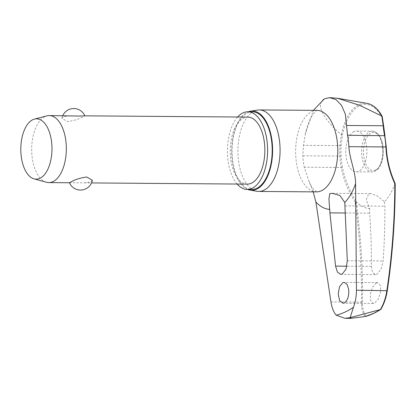 <?xml version="1.0" encoding="UTF-8"?>
<svg xmlns="http://www.w3.org/2000/svg" width="416" height="416" viewBox="0 0 416 416"><rect width="100%" height="100%" fill="white"/><g stroke="black" fill="none" stroke-linecap="round" stroke-linejoin="round"><path stroke-width="0.31" stroke-dasharray="2.08 1.56" d="M394.81 183.659L395.112 183.576L394.919 183.851A84.188 71.666 -101.1 0 1 385.892 147.077L386.157 147.04M341.094 155.964L339.877 156.083A84.9 72.264 -101.3 0 1 339.934 145.642L341.281 134.576L342.462 134.956L341.151 145.616A84.188 71.656 78.7 0 0 341.094 155.964A43.508 22.49 -89.6 0 0 342.399 167.055A84.188 67.194 53.6 0 0 356.33 201.578L356.07 201.51A652.943 521.144 -126.4 0 1 362.471 302.063C362.414 308.407 363.594 313.019 366.012 315.895A166.213 85.92 -89.6 0 0 373.547 313.108A166.213 85.92 -89.6 0 0 380.931 309.041C384.051 303.633 386.136 297.523 387.192 290.706A652.943 555.823 78.9 0 0 395.112 183.576L394.919 183.851A57.054 29.494 -89.6 0 1 384.483 201.786L377.463 196.035L370.672 193.596L368.576 194.007L366.236 199.789L369.694 208.577L369.647 213.169A654.15 535.038 -120.4 0 1 371.368 266.38L372.466 272.334L375.45 274.643L376.823 274.326L380.994 269.365L383.12 260.983A654.15 551.325 71.5 0 0 384.868 206.18L384.483 201.786M365.253 316.524C362.674 313.586 361.395 308.797 361.405 302.156A652.142 520.504 53.6 0 0 355.04 201.926L356.33 201.578A57.054 29.494 -89.6 0 0 369.694 208.577M252.418 111.821A38.818 20.067 -89.6 0 0 247.686 112.871A38.818 20.067 -89.6 0 0 232.164 155.085A38.818 20.067 -89.6 0 0 251.826 189.457M257.53 110.068A40.752 21.065 -89.6 0 0 254.353 111.046A40.752 21.065 -89.6 0 0 237.978 153.639A40.752 21.065 -89.6 0 0 256.911 191.282M247.718 189.426A39.624 20.483 90.4 0 1 231.639 151.19A39.624 20.483 90.4 0 1 247.593 112.091A39.624 20.483 90.4 0 1 248.316 111.79M376.293 282.89L372.544 287.123L370.308 294.294L370.63 300.81L373.381 303.482L374.598 303.202L378.347 298.969L380.588 291.803L380.266 285.282L377.51 282.61L376.293 282.89M313.17 191.859L308.859 181.09L304.205 167.185A44.684 23.098 90.4 0 1 302.864 155.797L303.467 145.366L305.323 134.176L313.399 110.349M354.006 131.612A20.379 10.535 -89.6 0 0 345.857 153.769A20.379 10.535 -89.6 0 0 356.179 171.808A20.379 10.535 -89.6 0 0 358.665 171.257A20.379 10.535 -89.6 0 0 366.813 149.1A20.379 10.535 -89.6 0 0 356.491 131.056A20.379 10.535 -89.6 0 0 354.006 131.612M365.383 316.503L366.012 315.895M46.374 182.26A33.514 17.326 90.4 0 1 31.689 150.623A33.514 17.326 90.4 0 1 45.178 116.48A33.514 17.326 90.4 0 1 46.883 115.866M70.039 115.726L63.57 116.62L61.922 118.321L67.548 121.592C73.856 120.723 79.024 119.116 83.044 116.771L84.75 115.84M247.276 184.116A33.514 17.326 90.4 0 1 230.298 154.445A33.514 17.326 90.4 0 1 243.703 117.998A33.514 17.326 90.4 0 1 247.79 117.088M92.357 180.274L90.709 181.974L84.235 182.868L69.415 182.733M381.81 116.038L381.852 116.86A47.096 24.346 -89.6 0 0 359.783 105.685A47.096 24.346 -89.6 0 0 342.462 134.956M385.892 147.077A43.508 22.49 -89.6 0 0 384.592 135.985A84.188 67.231 -126.3 0 1 383.282 126.261L381.852 116.86M237.661 117.01A38.818 20.067 -89.6 0 0 237.151 184.038M331.141 97.646L324.402 98.81C313.659 105.05 326.82 122.257 341.281 134.576M355.04 201.926A84.9 67.766 -126.4 0 1 341.219 167.466A44.684 23.098 90.4 0 1 339.877 156.083L302.864 155.797M342.399 167.055L341.219 167.466L304.205 167.185M341.151 145.616L303.467 145.366M317.018 110.375A40.752 21.065 -89.6 0 0 312.047 111.488A40.752 21.065 -89.6 0 0 295.75 155.802A40.752 21.065 -89.6 0 0 316.394 191.885M345.415 212.987L369.647 213.169M341.37 134.612A48.292 24.965 90.4 0 1 359.143 104.52A48.292 24.965 90.4 0 1 367.151 103.397M382.429 146.838A20.379 10.535 90.4 0 1 374.483 171.376A20.379 10.535 90.4 0 1 371.998 171.933A20.379 10.535 90.4 0 1 361.884 156.276A20.379 10.535 90.4 0 1 369.829 131.732A20.379 10.535 90.4 0 1 372.31 131.18A20.379 10.535 90.4 0 1 382.429 146.838M375.476 170.082A19.037 9.838 90.4 0 1 363.704 155.974A19.037 9.838 90.4 0 1 371.129 133.047A19.037 9.838 90.4 0 1 382.902 147.155A19.037 9.838 90.4 0 1 375.476 170.082M330.944 301.922L361.405 302.156A0.806 0.333 -179.1 0 0 362.471 302.063M384.592 135.985L384.852 135.855M383.282 126.261A0.806 0.296 175.6 0 0 383.542 126.142M347.308 260.712L383.12 260.983M345.124 205.873L384.868 206.18M371.368 266.38L346.861 266.193M316.612 191.906L313.966 189.743C312.302 187.959 310.601 185.073 308.859 181.085M305.318 134.176C308.958 116.132 316.399 110.25 317.06 110.427L317.236 110.36M377.51 282.604L344.089 282.35M370.672 193.596L332.275 193.3M356.491 131.056L372.31 131.18C378.232 132.142 381.82 137.415 383.084 146.988C383.984 158.413 381.222 170.914 371.998 171.933L356.179 171.808M84.235 182.868L91.52 182.926M62.759 115.674A12.064 12.064 0 0 0 61.922 118.321M375.45 274.643L340.808 274.383M373.381 303.488L343.018 303.254"/><path stroke-width="0.62" d="M386.157 147.04L385.887 146.952A84.9 72.275 78.9 0 0 394.81 183.659L395.112 183.576L394.81 183.659A652.142 555.136 -101.1 0 1 386.901 290.446C385.84 297.575 383.682 303.945 380.432 309.556L380.572 309.525A166.8 86.226 90.4 0 1 373.053 313.68A166.8 86.226 90.4 0 1 365.383 316.503L365.492 316.472M365.383 316.503L350.704 318.365L349.872 318.032L350.163 317.642L344.926 318.318L336.242 315.208A165.417 85.509 -89.6 0 0 344.932 312.12A165.417 85.509 -89.6 0 0 353.423 307.315C355.399 302.286 356.403 296.587 356.439 290.212L387.192 290.706M237.151 184.038A38.818 20.067 -89.6 0 0 247.234 189.42A38.818 20.067 -89.6 0 0 251.966 188.365A38.818 20.067 -89.6 0 0 267.493 146.151A38.818 20.067 -89.6 0 0 247.827 111.784A38.818 20.067 -89.6 0 0 243.095 112.84A38.818 20.067 -89.6 0 0 237.661 117.01M247.234 189.42L251.826 189.457A38.818 20.067 -89.6 0 0 256.558 188.401A38.818 20.067 -89.6 0 0 272.085 146.188A38.818 20.067 -89.6 0 0 252.418 111.821L247.827 111.784M250.084 190.102L256.911 191.282A40.752 21.065 -89.6 0 0 258.695 191.443A40.752 21.065 -89.6 0 0 263.666 190.336A40.752 21.065 -89.6 0 0 279.963 146.016A40.752 21.065 -89.6 0 0 259.319 109.938A40.752 21.065 -89.6 0 0 257.53 110.068L250.687 111.145A39.624 20.483 90.4 0 1 272.386 144.425A39.624 20.483 90.4 0 1 256.651 189.181A39.624 20.483 90.4 0 1 250.084 190.102A39.624 20.483 90.4 0 1 247.718 189.426M248.316 111.79A39.624 20.483 90.4 0 1 250.687 111.145M348.743 289.656C349.092 296.26 347.604 300.7 344.282 302.973L343.018 303.254L339.638 300.607L338.218 294.034L339.498 286.822L342.831 282.636L344.089 282.35L347.095 284.378L348.743 289.656M347.308 260.712L346.024 269.121L342.217 274.061L340.808 274.378L337.407 272.08L335.556 266.11L329.904 212.867L328.936 198.749L329.768 193.705L332.275 193.3L339.95 195.546L344.776 202.478L347.308 260.712M313.399 110.349L324.402 98.81L329.638 97.635L336.06 99.642L341.557 105.378L345.374 114.296L347.537 135.278A44.684 23.098 90.4 0 1 348.868 146.671C349.586 159.052 355.545 171.288 355.592 183.737L356.439 290.212M336.242 315.208C333.653 312.276 331.885 307.845 330.944 301.922L315.874 201.984L313.17 191.859M380.432 309.556L350.163 317.642L353.423 307.315M34.471 119.096L46.883 115.866A33.514 17.326 90.4 0 1 49.265 115.57A33.514 17.326 90.4 0 1 66.243 145.241A33.514 17.326 90.4 0 1 52.837 181.688A33.514 17.326 90.4 0 1 48.75 182.598A33.514 17.326 90.4 0 1 46.374 182.26L34.018 178.849A30.165 15.595 90.4 0 1 20.8 150.374A30.165 15.595 90.4 0 1 32.937 119.642A30.165 15.595 90.4 0 1 34.471 119.096A30.165 15.595 90.4 0 1 51.745 143.478A30.165 15.595 90.4 0 1 39.832 178.329A30.165 15.595 90.4 0 1 34.018 178.849M49.265 115.57L79.57 116.069L84.75 115.84L247.79 117.088A33.514 17.326 90.4 0 1 264.763 146.76A33.514 17.326 90.4 0 1 251.363 183.206A33.514 17.326 90.4 0 1 247.276 184.116L91.52 182.926M69.415 182.733L71.23 181.828C75.254 179.478 80.418 177.871 86.731 177.003L92.357 180.274A12.064 12.064 0 0 1 69.415 182.733M380.931 309.041L380.572 309.525M382.132 116.236C377.978 108.815 372.986 104.536 367.151 103.397A48.292 24.965 90.4 0 1 381.81 116.038L382.164 116.308L383.64 125.98A0.806 0.296 175.6 0 0 383.23 125.757A84.9 67.803 53.7 0 0 384.55 135.559A44.684 23.098 90.4 0 1 385.887 146.952L348.868 146.671M381.81 116.038L383.23 125.757L346.757 125.476M381.716 116.002L359.471 105.253L337.423 98.264L329.638 97.635M383.542 126.142A0.806 0.296 175.6 0 0 383.64 125.98L384.951 135.699L347.537 135.278M384.852 135.855L386.277 146.994C386.911 159.801 389.886 171.99 395.2 183.56C395.148 219.695 392.506 255.388 387.28 290.644C386.209 297.591 384.072 303.826 380.874 309.338M349.872 318.032A170.992 88.395 -89.6 0 0 350.875 317.585A170.992 88.395 -89.6 0 0 351.874 317.112M258.695 191.443L316.394 191.885A40.752 21.065 -89.6 0 0 321.365 190.778A40.752 21.065 -89.6 0 0 337.662 146.458A40.752 21.065 -89.6 0 0 317.018 110.375L317.236 110.36M344.776 202.478A58.157 30.061 -89.6 0 0 355.592 183.737M315.874 201.984A58.157 30.061 -89.6 0 0 329.758 209.378M329.904 212.867L345.415 212.987M346.861 266.193L335.556 266.11M259.319 109.938L317.018 110.375M380.754 309.462L373.194 313.633L365.44 316.488M48.75 182.598L69.425 182.754M84.854 115.84A12.064 12.064 0 0 0 62.759 115.674M344.926 318.318L350.522 318.365M367.151 103.397L337.423 98.264"/></g></svg>
